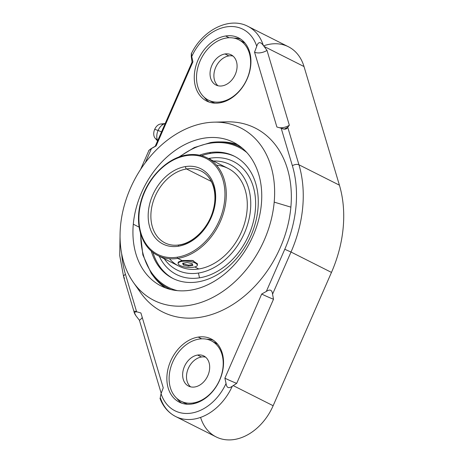 <?xml version="1.0" encoding="UTF-8"?>
<svg xmlns="http://www.w3.org/2000/svg" width="463" height="463" viewBox="0 0 463 463"><rect width="100%" height="100%" fill="white"/><g stroke="black" fill="none" stroke-linecap="round" stroke-linejoin="round"><path stroke-width="0.69" d="M200.583 417.394A49.871 36.994 -63.3 0 0 234.405 439.485A49.871 36.994 -63.3 0 0 273.141 405.721L331.473 272.412A114.216 84.735 -63.3 0 0 339.414 185.171L304.012 66.545A49.871 36.994 -63.3 0 0 263.632 45.82M160.395 397.867A49.871 36.994 -63.3 0 0 175.656 416.526L216.117 436.91A49.871 36.994 116.7 0 0 273.141 405.721L233.225 385.615L273.141 405.721L331.473 272.412L291.013 252.028L272.562 294.196L273.5 299.243L272.562 294.196C272.082 289.884 270.004 288.97 266.323 291.447L261.693 294.04A9.138 0.446 -156.4 0 0 273.5 299.243L236.691 383.37L273.5 299.243A9.138 0.446 23.6 0 1 261.693 294.04L224.885 378.167A9.138 0.446 -156.4 0 0 236.691 383.37L232.287 386.217A49.871 36.994 116.7 0 1 175.656 416.526A49.871 36.994 -63.3 0 0 232.287 386.217C228.728 388.798 226.65 387.878 226.054 383.457C226.65 387.878 228.728 388.798 232.287 386.217L236.691 383.37A9.138 0.446 23.6 0 1 224.885 378.167L226.06 383.468A45.044 33.417 -63.3 0 1 191.323 413.112A45.044 33.417 -63.3 0 1 161.072 393.66L163.248 387.826L140.908 312.971L136.626 311.773L125.427 274.252A4.827 2.546 163.4 0 0 123.69 277.088A4.827 2.546 -16.6 0 1 125.427 274.252A109.39 81.152 -63.3 0 1 121.642 253.602A109.39 81.152 -63.3 0 0 125.427 274.252L136.626 311.773L140.908 312.971L163.248 387.826L161.06 393.654A45.044 33.417 -63.3 0 0 191.323 413.112A45.044 33.417 -63.3 0 0 226.048 383.48L224.885 378.167L261.693 294.04L266.323 291.447L284.774 249.279L291.013 252.028A114.216 84.735 -63.3 0 0 298.948 164.793L339.414 185.171A114.216 84.735 116.7 0 1 331.473 272.412L291.013 252.028L284.774 249.279A109.39 81.152 -63.3 0 0 292.379 165.731A4.827 2.546 -16.6 0 1 298.948 164.793A114.216 84.735 116.7 0 1 291.013 252.028L272.562 294.196C272.082 289.884 270.004 288.97 266.323 291.447L284.774 249.279A109.39 81.152 -63.3 0 0 292.379 165.731L281.18 128.205L276.891 127.012L254.552 52.157L256.739 46.329A45.044 33.417 -63.3 0 0 226.476 26.871A45.044 33.417 -63.3 0 0 191.757 56.503A45.044 33.417 -63.3 0 1 226.476 26.871A45.044 33.417 -63.3 0 1 256.728 46.317L254.552 52.157L276.891 127.012L281.18 128.205C284.49 129.721 286.684 129.409 287.755 127.267L298.948 164.793A4.827 2.546 163.4 0 0 292.379 165.731L281.18 128.205L284.288 129.079L287.755 127.267L298.948 164.793L339.414 185.171L304.012 66.545L264.095 46.439L267.001 50.38L289.34 125.236L287.755 127.267L289.34 125.236A9.138 4.815 -16.6 0 1 279.38 127.701A9.138 4.815 163.4 0 0 289.34 125.236L267.001 50.38A9.138 4.815 -16.6 0 1 254.552 52.157A9.138 4.815 163.4 0 0 267.001 50.38L263.308 45.391C260.333 41.462 258.146 41.774 256.733 46.335C258.146 41.774 260.333 41.462 263.308 45.391A49.871 36.994 -63.3 0 0 247.925 26.362A49.871 36.994 116.7 0 1 263.308 45.391L264.095 46.439L304.012 66.545A49.871 36.994 116.7 0 0 288.391 46.746L247.925 26.362C229.335 16.442 202.84 29.985 191.456 53.459M191.746 56.509L192.921 61.816L156.112 145.938L151.476 148.53L145.243 162.785L151.476 148.53L156.112 145.938L192.921 61.816L191.746 56.509C191.433 52.232 191.277 52.284 191.294 56.671L192.052 62.123A9.138 0.446 -156.4 0 0 192.677 62.36A9.138 0.446 23.6 0 1 192.052 62.123L155.244 146.244A9.138 0.446 -156.4 0 0 155.429 146.32A9.138 0.446 23.6 0 1 155.244 146.244L151.025 148.698C147.853 151.169 148.01 151.117 151.476 148.53C148.01 151.117 147.853 151.169 151.025 148.698C147.853 151.169 148.01 151.117 151.476 148.53C148.01 151.117 147.853 151.169 151.025 148.698L155.244 146.244L192.052 62.123L191.294 56.671C191.277 52.284 191.433 52.232 191.746 56.521C191.433 52.232 191.277 52.284 191.294 56.671C191.277 52.284 191.433 52.232 191.746 56.521M133.396 282.413A96.524 71.609 -63.3 0 0 216.053 295.649A96.524 71.609 -63.3 0 0 274.194 202.123A96.524 71.609 -63.3 0 0 214.114 122.157A96.524 71.609 -63.3 0 0 120.49 226.21A96.524 71.609 -63.3 0 0 133.396 282.413L140.694 292.79A102.96 76.378 116.7 0 0 228.861 306.905A102.96 76.378 116.7 0 0 290.874 207.146L274.194 202.123L290.874 207.146A102.96 76.378 116.7 0 0 226.795 121.85A102.96 76.378 116.7 0 0 220.295 122.319A102.96 76.378 116.7 0 1 290.874 207.146A102.96 76.378 116.7 0 1 225.643 308.665A102.96 76.378 116.7 0 1 137.204 287.286M219.555 102.902A35.391 26.258 116.7 0 1 194.419 73.86A35.391 26.258 116.7 0 1 225.643 35.992A35.391 26.258 116.7 0 1 250.778 65.028A35.391 26.258 116.7 0 1 219.555 102.902A35.391 26.258 -63.3 0 0 249.204 73.258A35.391 26.258 -63.3 0 0 238.52 37.839A35.391 26.258 -63.3 0 0 225.643 35.992A35.391 26.258 -63.3 0 0 195.999 65.636A35.391 26.258 -63.3 0 0 206.677 101.056A35.391 26.258 -63.3 0 0 219.555 102.902M192.157 403.985A35.391 26.258 116.7 0 1 167.021 374.949A35.391 26.258 116.7 0 1 198.245 337.081A35.391 26.258 116.7 0 1 223.38 366.117A35.391 26.258 116.7 0 1 192.157 403.985A35.391 26.258 -63.3 0 0 221.806 374.347A35.391 26.258 -63.3 0 0 211.122 338.928A35.391 26.258 -63.3 0 0 198.245 337.081A35.391 26.258 -63.3 0 0 168.596 366.725A35.391 26.258 -63.3 0 0 179.279 402.144A35.391 26.258 -63.3 0 0 192.157 403.985M120.096 232.536L119.732 255.588L123.69 277.088A4.827 2.546 163.4 0 0 124.634 278.101M136.626 311.773L134.241 312.34L135.833 315.621L139.409 320.257L135.833 315.621C133.257 311.645 133.523 310.366 136.626 311.773M161.199 393.284L139.409 320.257A9.138 4.815 163.4 0 0 142.251 317.473A9.138 4.815 -16.6 0 1 139.409 320.257L161.199 393.284M160.273 397.503L161.066 393.643L160.273 397.503M161.529 131.88L158.074 130.444A10.62 7.101 -68.9 0 1 165.164 123.575A10.62 7.101 111.1 0 0 158.074 130.444L161.529 131.88M157.675 140.694A10.62 7.101 -68.9 0 1 158.074 130.444A10.62 7.101 111.1 0 0 157.675 140.694M157.565 140.949L155.14 138.211A8.045 5.377 -68.9 0 1 154.706 129.327L158.074 130.444L154.706 129.327A8.045 5.377 -68.9 0 1 160.615 124.032L165.187 123.528M162.953 124.506A8.045 5.377 111.1 0 0 154.706 129.327A8.045 5.377 111.1 0 0 157.194 139.427M120.49 226.21A96.524 71.609 -63.3 0 0 189.037 305.401A96.524 71.609 -63.3 0 0 274.194 202.123A96.524 71.609 -63.3 0 0 205.641 122.932A96.524 71.609 -63.3 0 0 120.49 226.21M261.381 204.131A80.435 59.669 116.7 0 1 190.42 290.197A80.435 59.669 116.7 0 1 133.298 224.202A80.435 59.669 116.7 0 1 204.258 138.136A80.435 59.669 116.7 0 1 261.381 204.131A80.435 59.669 -63.3 0 0 233.526 142.332A80.435 59.669 -63.3 0 0 133.298 224.202A80.435 59.669 -63.3 0 0 161.153 286.001A80.435 59.669 -63.3 0 0 261.381 204.131M154.949 278.263A80.435 59.669 116.7 0 0 165.673 287.969A80.435 59.669 116.7 0 1 153.085 275.815A80.435 59.669 116.7 0 0 154.949 278.263L151.233 273.326A79.283 58.813 -63.3 0 0 171.183 289.624A79.283 58.813 116.7 0 1 151.233 273.326L142.859 254.939L140.387 232.976M139.131 227.142L133.298 224.202L139.131 227.142M220.533 141.909A80.435 59.669 116.7 0 1 237.791 144.786A80.435 59.669 116.7 0 0 223.612 141.95L217.436 141.904A79.283 58.813 -63.3 0 0 210.717 142.535A79.283 58.813 116.7 0 1 217.436 141.904A79.283 58.813 116.7 0 1 242.404 148.229A79.283 58.813 -63.3 0 0 217.436 141.904L210.677 142.535A0.967 0.573 -98.9 0 1 210.717 142.535A0.967 0.573 81.1 0 0 210.677 142.535A0.967 0.573 81.1 0 0 210.248 143.2A0.967 0.573 -98.9 0 1 210.677 142.535L194.281 147.558L178.556 157.206M246.889 152.593A78.369 58.135 -63.3 0 0 210.248 143.2A78.369 58.135 -63.3 0 0 179.742 156.778A78.369 58.135 116.7 0 1 210.248 143.2A78.369 58.135 116.7 0 1 246.889 152.593M140.752 234.185A78.369 58.135 -63.3 0 0 177.358 290.631A78.369 58.135 116.7 0 1 140.752 234.185M209.392 152.616A68.402 50.745 -63.3 0 0 199.524 155.198A68.402 50.745 -63.3 0 1 209.392 152.616L210.833 153.346L209.392 152.616A68.402 50.745 -63.3 0 1 257.966 208.738A68.402 50.745 -63.3 0 1 197.62 281.926A68.402 50.745 -63.3 0 0 254.928 224.636A68.402 50.745 -63.3 0 0 234.278 156.181A68.402 50.745 -63.3 0 0 209.392 152.616M151.256 251.021A68.402 50.745 -63.3 0 0 197.62 281.926A68.402 50.745 -63.3 0 1 172.734 278.361A68.402 50.745 -63.3 0 1 151.256 251.021M173.463 278.72A68.402 50.745 116.7 0 1 152.888 252.381A68.402 50.745 116.7 0 0 173.463 278.72M201.584 155.701A68.402 50.745 116.7 0 1 210.833 153.346A68.402 50.745 116.7 0 1 234.996 156.552A68.402 50.745 116.7 0 0 210.833 153.346A68.402 50.745 116.7 0 0 201.584 155.701M210.393 158.172A63.292 46.954 -63.3 0 0 208.454 158.52A63.292 46.954 116.7 0 1 210.393 158.172L209.826 159.214L210.393 158.172A63.292 46.954 116.7 0 1 255.344 210.104A63.292 46.954 116.7 0 1 199.507 277.829A63.292 46.954 -63.3 0 0 255.344 210.104A63.292 46.954 -63.3 0 0 210.393 158.172M159.243 256.218A63.292 46.954 -63.3 0 0 199.507 277.829A63.292 46.954 116.7 0 1 159.243 256.218M198.43 273.048L199.507 277.829L198.43 273.048A59.009 43.777 -63.3 0 0 250.159 212.824A59.009 43.777 -63.3 0 0 213.443 161.031A59.009 43.777 116.7 0 1 250.159 212.824A59.009 43.777 116.7 0 1 198.43 273.048A59.009 43.777 116.7 0 1 164.232 258.73A59.009 43.777 -63.3 0 0 198.43 273.048M169.452 258.736A54.698 40.576 -63.3 0 0 198.801 268.974A54.698 40.576 -63.3 0 0 246.391 215.509A54.698 40.576 -63.3 0 0 216.557 165.227M178.249 262.075L182.04 260.53L177.798 258.395A54.698 40.576 116.7 0 1 157.9 255.541A54.698 40.576 -63.3 0 0 177.798 258.395L182.04 260.53L178.515 262.689M207.111 157.842A54.698 40.576 116.7 0 1 223.617 212.581A54.698 40.576 116.7 0 1 177.798 258.395A54.698 40.576 -63.3 0 0 223.617 212.581A54.698 40.576 -63.3 0 0 207.111 157.842L228.109 168.422A54.698 40.576 116.7 0 1 244.62 223.16A54.698 40.576 116.7 0 1 198.801 268.974L194.801 266.954L198.801 268.974A54.698 40.576 116.7 0 1 178.903 266.121L157.9 255.541C141.979 247.913 134.617 225.516 140.486 203.228C146.163 179.106 166.703 157.704 186.977 154.955A0.967 0.573 81.1 0 0 186.548 155.614A0.967 0.573 -98.9 0 1 186.977 154.955C194.275 153.838 200.988 154.804 207.111 157.842A54.698 40.576 -63.3 0 0 187.208 154.995A0.967 0.573 81.1 0 0 186.977 154.955M197.215 264.564L193.14 260.6L182.04 260.53L181.959 261.392A9.654 3.038 -174.8 0 0 178.128 263.43A9.654 3.038 -174.8 0 0 183.319 266.653A9.654 3.038 -174.8 0 0 193.517 267.22A9.654 3.038 -174.8 0 0 197.354 265.183A9.654 3.038 -174.8 0 0 192.157 261.96A9.654 3.038 -174.8 0 0 181.959 261.392L182.04 260.53L192.307 260.438L197.475 263.817L197.354 265.183M177.798 258.395A0.967 0.573 -98.9 0 1 177.306 257.191A53.731 39.859 -63.3 0 0 224.705 199.698A53.731 39.859 -63.3 0 0 186.548 155.614A53.731 39.859 -63.3 0 0 139.143 213.107A53.731 39.859 -63.3 0 0 177.306 257.191A0.967 0.573 81.1 0 0 177.798 258.395M186.548 155.614A53.731 39.859 116.7 0 1 224.705 199.698A53.731 39.859 116.7 0 1 177.306 257.191A53.731 39.859 116.7 0 1 139.143 213.107A53.731 39.859 116.7 0 1 186.548 155.614M185.553 166.564A42.15 31.27 -63.3 0 0 148.368 211.66A42.15 31.27 -63.3 0 0 178.301 246.241A42.15 31.27 -63.3 0 0 215.486 201.145A42.15 31.27 -63.3 0 0 185.553 166.564A1.933 1.14 81.1 0 0 186.543 168.972A40.217 29.835 -63.3 0 0 152.848 202.655A40.217 29.835 -63.3 0 0 164.99 242.901A40.217 29.835 -63.3 0 1 152.848 202.655A40.217 29.835 -63.3 0 1 186.543 168.972A1.933 1.14 -98.9 0 1 185.553 166.564A42.15 31.27 116.7 0 1 215.486 201.145A42.15 31.27 116.7 0 1 178.301 246.241A42.15 31.27 116.7 0 1 148.368 211.66A42.15 31.27 116.7 0 1 185.553 166.564M179.158 244.915C193.522 243.017 208.732 227.599 213.2 209.965C217.957 193.106 212.505 176.397 201.174 171.067A40.217 29.835 -63.3 0 1 213.316 211.313A40.217 29.835 -63.3 0 1 179.621 244.996A1.933 1.14 81.1 0 0 179.158 244.915A1.933 1.14 81.1 0 0 178.301 246.241A1.933 1.14 -98.9 0 1 179.158 244.915C173.966 245.703 169.244 245.031 164.99 242.901M201.174 171.067A40.217 29.835 -63.3 0 0 186.543 168.972L211.331 181.455L186.543 168.972A40.217 29.835 -63.3 0 1 201.174 171.067M181.959 261.392A9.654 3.038 -174.8 0 0 180.055 265.513A9.654 3.038 -174.8 0 0 193.517 267.22A9.654 3.038 -174.8 0 0 195.427 263.1A9.654 3.038 -174.8 0 0 181.959 261.392M188.412 266.109L183.302 265.004L182.63 263.198L187.069 262.504L192.174 263.609L192.845 265.415L188.412 266.109L188.493 265.177L183.406 263.864L183.302 265.004L188.412 266.109L192.845 265.415L192.174 263.609L187.069 262.504L182.63 263.198L183.302 265.004L183.076 263.129L183.406 263.864L188.493 265.177L188.412 266.109M192.533 264.564A54.698 40.576 116.7 0 1 188.493 265.177A54.698 40.576 116.7 0 0 192.533 264.564M209.172 102.103A35.391 26.258 116.7 0 1 204.252 97.288A35.391 26.258 -63.3 0 0 209.172 102.103M229.11 37.74L225.643 35.992L229.11 37.74M234.052 38.128A35.391 26.258 116.7 0 1 240.847 39.216A35.391 26.258 -63.3 0 0 234.052 38.128M208.367 100.101A33.782 25.06 -63.3 0 0 220.66 101.866A33.782 25.06 -63.3 0 0 248.961 73.571A33.782 25.06 -63.3 0 0 238.763 39.76A33.782 25.06 -63.3 0 0 226.471 38.001A33.782 25.06 -63.3 0 0 198.17 66.296A33.782 25.06 -63.3 0 0 208.367 100.101L212.222 102.045A33.782 25.06 116.7 0 0 214.988 103.174A33.782 25.06 116.7 0 1 210.352 100.963M240.633 40.842A33.782 25.06 116.7 0 1 245.17 43.256A33.782 25.06 116.7 0 0 242.618 41.699L238.763 39.76M220.66 101.866L221.806 102.445L220.66 101.866A33.782 25.06 -63.3 0 0 250.466 65.717A33.782 25.06 -63.3 0 0 226.471 38.001A33.782 25.06 -63.3 0 0 196.665 74.149A33.782 25.06 -63.3 0 0 220.66 101.866M225.018 53.963A16.894 12.53 116.7 0 1 237.015 67.824A16.894 12.53 116.7 0 1 222.113 85.898A16.894 12.53 116.7 0 1 210.115 72.037A16.894 12.53 116.7 0 1 225.018 53.963L228.872 55.907A16.894 12.53 116.7 0 1 232.976 56.04A16.894 12.53 116.7 0 0 228.872 55.907L225.018 53.963A16.894 12.53 -63.3 0 0 210.868 68.113A16.894 12.53 -63.3 0 0 215.966 85.018A16.894 12.53 -63.3 0 0 222.113 85.898A16.894 12.53 -63.3 0 0 236.263 71.748A16.894 12.53 -63.3 0 0 231.164 54.848A16.894 12.53 -63.3 0 0 225.018 53.963M218.004 85.765A16.894 12.53 116.7 0 1 215.173 68.68A16.894 12.53 116.7 0 1 228.872 55.907A16.894 12.53 116.7 0 0 215.173 68.68A16.894 12.53 116.7 0 0 218.004 85.765M181.774 403.186A35.391 26.258 116.7 0 1 176.854 398.377A35.391 26.258 -63.3 0 0 181.774 403.186M201.712 338.829L198.245 337.081L201.712 338.829M206.654 339.217A35.391 26.258 116.7 0 1 213.443 340.305A35.391 26.258 -63.3 0 0 206.654 339.217M180.964 401.19A33.782 25.06 -63.3 0 0 193.256 402.949A33.782 25.06 -63.3 0 0 221.557 374.654A33.782 25.06 -63.3 0 0 211.359 340.849A33.782 25.06 -63.3 0 0 199.073 339.084A33.782 25.06 -63.3 0 0 170.766 367.379A33.782 25.06 -63.3 0 0 180.964 401.19L184.818 403.134A33.782 25.06 116.7 0 0 187.59 404.257A33.782 25.06 116.7 0 1 182.949 402.046M213.229 341.931A33.782 25.06 116.7 0 1 217.766 344.345A33.782 25.06 116.7 0 0 215.214 342.788L211.359 340.849M193.256 402.949L194.408 403.528L193.256 402.949A33.782 25.06 -63.3 0 0 223.062 366.806A33.782 25.06 -63.3 0 0 199.073 339.084A33.782 25.06 -63.3 0 0 169.267 375.233A33.782 25.06 -63.3 0 0 193.256 402.949M197.614 355.052A16.894 12.53 116.7 0 1 209.612 368.913A16.894 12.53 116.7 0 1 194.709 386.987A16.894 12.53 116.7 0 1 182.717 373.126A16.894 12.53 116.7 0 1 197.614 355.052L201.469 356.996A16.894 12.53 116.7 0 1 205.578 357.129A16.894 12.53 116.7 0 0 201.469 356.996L197.614 355.052A16.894 12.53 -63.3 0 0 183.464 369.202A16.894 12.53 -63.3 0 0 188.563 386.101A16.894 12.53 -63.3 0 0 194.709 386.987A16.894 12.53 -63.3 0 0 208.859 372.837A16.894 12.53 -63.3 0 0 203.761 355.931A16.894 12.53 -63.3 0 0 197.614 355.052M190.606 386.848A16.894 12.53 116.7 0 1 187.77 369.763A16.894 12.53 116.7 0 1 201.469 356.996A16.894 12.53 116.7 0 0 187.77 369.763A16.894 12.53 116.7 0 0 190.606 386.848M148.883 150.504L140.59 169.446M123.69 277.088L134.363 312.843M175.656 416.526C168.364 412.73 163.138 406.67 159.978 398.348M226.795 121.85L214.114 122.157M178.249 262.07L178.128 263.43"/></g></svg>
